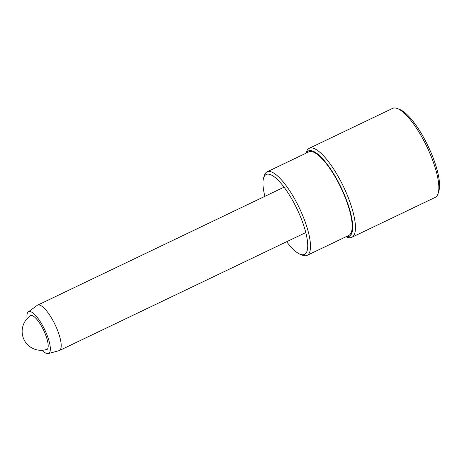 <?xml version="1.0" encoding="UTF-8"?>
<svg xmlns="http://www.w3.org/2000/svg" width="462" height="462" viewBox="0 0 462 462"><rect width="100%" height="100%" fill="white"/><g stroke="black" fill="none" stroke-linecap="round" stroke-linejoin="round"><path stroke-width="0.69" d="M45.536 349.757A18.93 5.515 -115.6 0 0 46.425 349.769A18.93 5.515 -115.6 0 0 46.801 349.642A18.93 5.515 -115.6 0 0 43.884 330.798A18.93 5.515 -115.6 0 0 30.821 315.373A18.93 5.515 -115.6 0 0 30.452 315.5A18.93 5.515 -115.6 0 0 29.574 316.412M42.204 350.271A23.158 6.745 -115.6 0 0 48.169 353.615A23.158 6.745 -115.6 0 0 48.285 353.586A23.158 6.745 -115.6 0 0 45.316 330.965A23.158 6.745 -115.6 0 0 29.083 311.532A23.158 6.745 -115.6 0 0 28.315 311.873A23.158 6.745 -115.6 0 0 27.085 318.688M58.853 350.722A25.173 7.328 -115.6 0 0 58.98 350.693A25.173 7.328 -115.6 0 0 59.35 350.554A25.173 7.328 -115.6 0 0 55.475 325.496A25.173 7.328 -115.6 0 0 38.103 304.984A25.173 7.328 -115.6 0 0 37.607 305.151A25.173 7.328 -115.6 0 0 37.272 305.353L28.315 311.873M346.229 236.642A47.32 13.785 -115.6 0 0 344.323 194.618A47.32 13.785 -115.6 0 0 306.225 153.095M306.011 153.199L306.277 152.321A49.336 14.368 64.4 0 1 309.211 148.319A49.336 14.368 64.4 0 1 346.725 193.826A49.336 14.368 64.4 0 1 351.819 237.312A49.336 14.368 64.4 0 1 346.864 237.087L346.015 236.746M286.636 241.73A44.3 12.901 -115.6 0 0 300.023 254.198A44.3 12.901 -115.6 0 0 299.896 215.356A44.3 12.901 -115.6 0 0 263.577 178.084A44.3 12.901 -115.6 0 0 264.893 196.327M263.577 178.084L264.322 175.595A46.316 13.49 64.4 0 1 267.076 171.841A46.316 13.49 64.4 0 1 302.298 214.564A46.316 13.49 64.4 0 1 307.08 255.382A46.316 13.49 64.4 0 1 302.425 255.174L300.023 254.198M397.563 108.61L399.971 109.586A47.32 13.785 64.4 0 1 431.196 153.02A47.32 13.785 64.4 0 1 438.9 190.893L438.149 193.382A49.336 14.368 -115.6 0 0 430.122 153.898A49.336 14.368 -115.6 0 0 397.563 108.61A49.336 14.368 -115.6 0 0 392.608 108.385L309.211 148.319M307.08 255.382L348.781 235.418A46.316 13.49 -115.6 0 0 343.994 194.594A46.316 13.49 -115.6 0 0 308.778 151.877L267.076 171.841M351.819 237.312L435.216 197.378A49.336 14.368 -115.6 0 0 438.149 193.382M284.049 187.156L37.607 305.151M305.786 232.559L59.35 350.554M48.285 353.586L58.98 350.693M31.145 315.338A18.878 18.878 0 0 0 47.361 349.208"/></g></svg>
